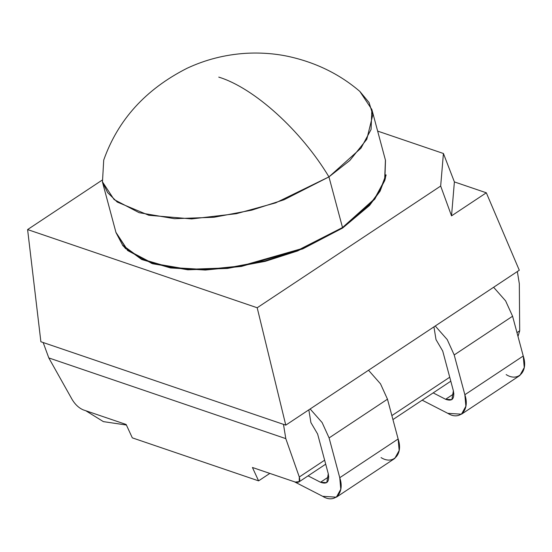 <?xml version="1.0" encoding="UTF-8"?>
<svg xmlns="http://www.w3.org/2000/svg" width="552" height="552" viewBox="0 0 552 552"><rect width="100%" height="100%" fill="white"/><g stroke="black" fill="none" stroke-linecap="round" stroke-linejoin="round"><path stroke-width="0.83" d="M433.941 326.867L436.004 339.604L433.941 326.867M308.837 409.839L310.907 422.584L308.837 409.839M385.496 160.397L384.827 180.442L374.753 199.203L342.647 228.017L297.666 250.925L265.291 261.324L227.417 268.438L187.825 269.804L152.545 263.725L127.602 250.518L116.003 232.606L122.917 245.764L141.76 259.53L170.54 267.948L205.392 270.045L241.417 266.43L302.751 248.89L342.647 228.017L369.543 205.468L380.107 191.13L386.089 175.246M126.153 424.481L83.331 409.901L126.153 424.481L132.321 437.86L126.153 424.481M269.825 473.409L258.591 480.861L132.321 437.86L258.591 480.861L269.825 473.409M252.43 467.482L258.591 480.861L252.43 467.482L295.251 482.062L252.43 467.482M451.529 215.867L486.319 192.793L454.393 181.918L451.529 215.867L454.393 181.918L443.422 153.497L440.668 186.052L451.529 215.867L440.668 186.052L443.422 153.497L377.651 131.1L443.422 153.497L454.393 181.918L486.319 192.793L451.529 215.867M102.003 180.221L27.6 229.57L257.191 307.754L440.668 186.052L257.191 307.754L27.6 229.57L102.003 180.221M517.997 336.444L519.694 330.814L516.976 332.621L519.694 330.814L517.997 336.444M449.735 377.216L391.872 415.601L449.735 377.216M324.631 460.195L299.301 476.997L299.225 481.634L295.251 482.062C299.191 483.076 300.543 481.385 299.301 476.997L285.798 438.626L283.48 424.357L43.173 342.53L48.804 357.924L285.798 438.626L48.804 357.924L72.236 399.676C75.327 404.692 79.026 408.101 83.331 409.901C79.026 408.101 75.327 404.692 72.236 399.676L48.804 357.924L43.173 342.53L285.77 425.137L257.191 307.754L285.77 425.137L519.294 270.245L486.319 192.793L519.294 270.245L285.77 425.137L283.48 424.357L285.798 438.626L299.301 476.997L324.631 460.195M519.322 283.735L519.694 330.814L519.322 283.735L517.341 271.549L519.322 283.735M40.883 341.743L27.6 229.57L40.883 341.743L43.173 342.53L40.883 341.743M447.782 413.331L422.176 400.179L447.782 413.331C459.926 421.045 470.125 409.929 464.86 394.728L465.874 406.265L461.486 414.2L447.782 413.331M433.175 392.886L445.616 399.275L453.903 393.783L445.616 399.275L451.846 399.669L453.378 390.823L442.718 351.037L436.004 339.604L442.718 351.037L453.378 390.823C454.751 398.848 452.164 401.663 445.616 399.275L433.175 392.886M461.486 414.2L519.867 375.477L524.255 367.542L523.241 356.005L464.86 394.728L523.241 356.005L512.58 316.227L454.199 354.95L464.86 394.728L454.199 354.95L512.58 316.227L505.611 300.868L493.619 287.281L505.611 300.868L512.58 316.227L523.241 356.005C528.505 371.206 518.307 382.322 506.163 374.608M435.238 326.004L447.23 339.59L454.199 354.95L447.23 339.59L435.238 326.004M310.907 422.584L317.621 434.017L328.281 473.795C329.647 481.827 327.06 484.642 320.519 482.255L308.078 475.865L320.519 482.255L326.743 482.648L328.281 473.795L317.621 434.017L310.907 422.584M336.382 497.179L394.763 458.457L399.158 450.522L398.137 438.985L339.756 477.708L398.137 438.985L387.476 399.199L380.507 383.84L368.522 370.254L380.507 383.84L387.476 399.199L329.095 437.922L339.756 477.708L340.777 489.244L336.382 497.179L322.685 496.31L294.361 481.765L322.685 496.31C334.822 504.017 345.021 492.908 339.756 477.708L329.095 437.922L322.126 422.563L310.141 408.977L322.126 422.563L329.095 437.922L387.476 399.199L398.137 438.985C403.402 454.186 393.203 465.295 381.059 457.587M85.801 410.743L103.383 421.624L126.408 425.033L103.383 421.624L85.801 410.743M328.799 476.755L320.519 482.255L328.799 476.755M385.151 179.331L385.952 174.756L379.976 190.64L369.412 204.978L342.516 227.527L342.488 228.128L342.516 227.527L302.62 248.393L241.286 265.933L205.261 269.548L170.409 267.458L141.629 259.04L122.785 245.267L125.766 248.835M151.255 263.304L151.338 262.883M342.516 227.527L374.539 198.817L384.634 180.131L385.434 160.149L371.862 109.51L371.068 129.492L360.973 148.177L328.951 176.888L284.059 199.755L251.76 210.146L213.969 217.274L174.432 218.689L139.145 212.692L114.105 199.569L102.368 181.718L115.934 232.357L127.678 250.208L152.718 263.325L188.004 269.328L227.534 267.913L265.326 260.785L297.632 250.394L342.516 227.527L328.951 176.888L342.516 227.527M359.828 91.404L371.862 109.51M328.951 176.888L349.83 160.48L366.797 139.311L372.807 114.788L369.088 102.562L359.863 91.439C339.487 73.961 315.358 62.224 287.454 56.235C273.93 53.461 259.923 52.495 245.433 53.344C224.85 54.703 205.365 59.692 186.969 68.317C145.694 89.272 117.942 119.86 103.721 160.073L102.458 182.063L107.633 192.607L117.217 202.046L148.854 215.287L191.654 218.916L236.373 213.686L275.662 202.867L328.951 176.888C301.123 130.507 254.092 87.92 218.758 77.114C254.092 87.92 301.123 130.507 328.951 176.888M450.805 381.197L392.941 419.575M325.701 464.17L298.722 482.068"/></g></svg>
